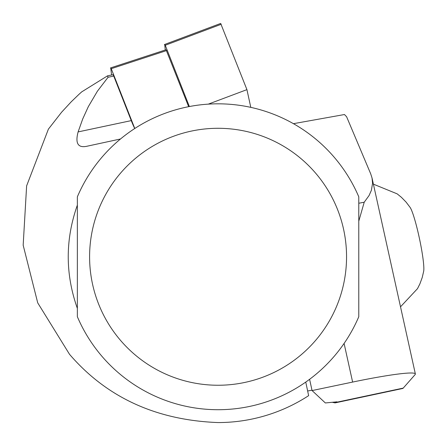 <?xml version="1.0" encoding="UTF-8"?>
<svg xmlns="http://www.w3.org/2000/svg" width="446" height="446" viewBox="0 0 446 446"><rect width="100%" height="100%" fill="white"/><g stroke="black" fill="none" stroke-linecap="round" stroke-linejoin="round"><path stroke-width="0.67" d="M305.755 382.094L308.638 395.647L307.651 390.997L311.988 390.155M358.785 205.127L358.785 308.409M120.509 138.979L86.457 146.349M86.541 146.327C77.922 148.016 75.112 143.211 78.111 131.91L82.694 119.004L88.319 106.661L97.373 91.257L108.066 77.269L107.519 75.853L81.718 91.865L79.059 94.257L71.321 101.705L61.604 112.214L48.397 129.134L26.626 185.865L23.17 245.2L37.72 302.856L69.515 354.297C106.661 397.458 156.178 420.216 218.072 422.563A165.795 165.795 0 0 0 308.638 395.647M134.731 128.526A104.007 10.871 78 0 1 131.263 120.615L113.736 76.06A9.79 1.026 -102 0 0 112.894 74.716L107.687 75.826M77.359 205.127C65.2 239.558 65.2 273.983 77.359 308.409L77.359 205.127M358.785 196.825L358.785 316.71A152.95 152.95 0 0 1 77.359 316.71L77.359 196.825A152.95 152.95 0 0 1 358.785 196.825A152.95 152.95 0 0 0 77.359 196.825M344.089 343.453L352.624 382.071L312.077 390.568L325.357 402.961L336.959 401.829L335.063 402.894L402.744 388.477A101.872 10.648 -102 0 0 403.245 388.092L415.092 374.618A73.417 5.664 -12.5 0 0 415.36 373.949L372.036 177.993L370.698 173.817L346.598 116.729L344.457 114.533L293.44 123.676M386.013 241.214L385.812 240.31M358.785 221.183L364.215 202.222L369.082 195.515L371.384 190.291L372.572 183.234L372.036 177.993M352.624 382.071A73.417 5.664 -12.5 0 1 381.447 376.569A73.417 5.664 -12.5 0 1 415.36 373.949M335.063 402.894L332.287 402.286M364.215 202.222L358.785 203.253M312.077 390.568L309.591 379.317M373.402 184.159L397.157 193.848L401.383 197.283L406.083 202.094L410.169 207.49A33.651 3.518 78 0 1 419.508 238.816A33.651 3.518 78 0 1 423.7 271.14L422.234 277.479L419.926 283.801L417.489 288.668L400.514 306.815M111.589 74.995L110.714 67.859L111.249 68.695L134.776 128.493M166.051 49.746L188.652 106.678M220.675 23.437L246.928 89.64L250.791 107.358M221.205 24.274L165.254 45.269L189.366 106.538M246.928 89.64L208.304 104.13M165.254 45.269L164.725 44.433L165.265 50.002M131.263 120.615L78.111 131.91M113.736 76.06L108.066 77.269M346.553 256.768A128.476 128.476 0 0 1 153.837 368.034A128.476 128.476 0 0 1 153.837 145.502A128.476 128.476 0 0 1 346.553 256.768M336.306 402.32L403.245 388.092M166.581 50.582L111.249 68.695M110.474 67.937L165.806 49.824M164.39 44.555L220.341 23.566"/></g></svg>
